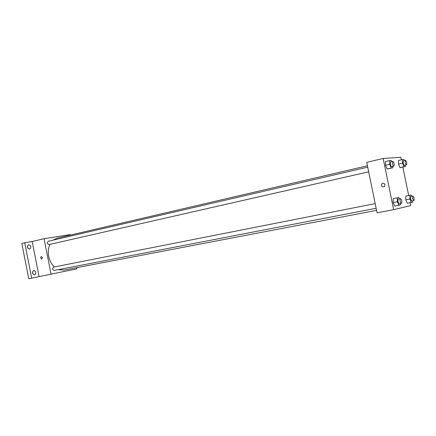 <?xml version="1.0" encoding="UTF-8"?>
<svg xmlns="http://www.w3.org/2000/svg" width="436" height="436" viewBox="0 0 436 436"><rect width="100%" height="100%" fill="white"/><g stroke="black" fill="none" stroke-linecap="round" stroke-linejoin="round"><path stroke-width="0.65" d="M27.909 248.346L27.386 246.138M32.913 274.097L32.487 271.857M28.738 278.746L21.8 243.375L32.171 241.511L39.066 276.62L28.738 278.746M76.638 267.671L76.872 268.854L39.066 276.62M34.613 274.898L34.591 274.903C32.122 273.857 31.839 272.386 33.746 270.484L33.746 270.478C36.221 271.508 36.51 272.98 34.613 274.898M29.55 249.109C27.092 248.073 26.77 246.613 28.591 244.716L28.683 244.7C31.141 245.746 31.452 247.212 29.626 249.098L29.55 249.109M31.692 278.19L24.721 242.683M51.088 274.353L44.074 238.694L32.171 241.511M44.074 238.694L70.12 234.628L70.218 235.118M49.955 244.351C48.309 247.91 47.895 251.899 48.701 256.308C49.617 260.674 51.503 264.216 54.364 266.946M58.517 269.595L63.792 270.124L376.557 210.359M367.439 165.767L57.018 238.198L53.176 240.122M375.178 203.607L53.432 267.132L52.505 269.05L54.064 270.456L376.132 208.288M368.682 171.828L49.039 244.558C47.197 243.822 46.941 242.727 48.271 241.261L367.722 167.146M42.428 257.611L41.785 259.093C40.499 258.417 40.346 257.556 41.327 256.499L42.428 257.611L41.785 259.093C40.499 258.417 40.346 257.556 41.327 256.499M410.151 202.669L410.745 205.563L393.659 209.678L377.058 212.817L366.741 162.356L383.173 158.47L400.831 157.254L401.354 159.816M401.343 167.451L399.932 167.598L398.488 164.105L398.471 160.486L398.488 164.105L399.932 167.598L405.376 166.541L403.976 166.683L402.537 163.178L402.51 159.549L403.921 159.44L404.379 160.557M394.684 206.114L393.163 202.56L393.163 198.68L394.673 198.369L393.163 198.68L393.163 202.56L394.684 206.114L398.896 205.307L397.376 201.737L397.365 197.846L398.858 197.541L399.403 198.821M402.853 167.108L408.685 195.519M393.659 209.678L383.173 158.47M407.24 203.225L405.812 199.819L405.78 196.102L407.164 195.819L405.78 196.102L405.812 199.819L407.24 203.225L411.317 202.446L409.895 199.018L409.851 195.295L411.224 195.012L411.731 196.244M388.607 168.77L387.07 168.928L385.528 165.293L385.549 161.511L385.528 165.293L387.07 168.928L392.771 167.827L391.245 167.985L389.713 164.328L389.719 160.535L391.25 160.421L391.735 161.576M385.021 184.782L384.459 186.564C382.061 187.36 381.151 186.499 381.745 183.992C383.151 182.864 384.241 183.125 385.021 184.782C384.241 183.125 383.151 182.864 381.745 183.992L381.745 183.992C381.157 186.499 382.061 187.36 384.459 186.564M392.771 166.345L392.771 167.827M392.809 161.325L390.716 161.81L390.394 164.268C390.76 165.762 391.217 166.53 391.773 166.574L393.872 166.094C394.575 164.263 394.22 162.672 392.809 161.325L392.493 163.783C392.858 165.282 393.316 166.051 393.872 166.094M391.245 167.985L387.07 168.928M389.713 164.328L385.528 165.293M389.719 160.535L385.549 161.511M405.366 165.13L405.376 166.541M405.469 160.306L403.442 160.775L403.164 163.124C403.513 164.552 403.943 165.293 404.45 165.337L406.483 164.873C407.115 163.129 406.777 161.609 405.469 160.306L405.197 162.661C405.545 164.094 405.976 164.83 406.483 164.873M403.976 166.683L399.932 167.598M402.537 163.178L398.488 164.105M402.51 159.549L398.471 160.486M400.373 203.607L400.384 204.964L398.896 205.307M400.499 198.603L398.39 199.023C397.91 199.268 397.796 200.124 398.046 201.59C398.39 203.023 398.826 203.759 399.36 203.803L401.469 203.394C402.21 201.59 401.888 199.993 400.499 198.603C400.025 198.849 399.91 199.71 400.161 201.181C400.504 202.615 400.94 203.35 401.469 203.394M397.376 201.737L393.163 202.56M397.365 197.846L393.163 198.68M398.858 197.541L394.673 198.369M412.663 200.833L412.685 202.13L411.317 202.446M412.848 196.026L410.805 196.429L410.505 198.887L411.731 201.012L413.775 200.615C414.445 198.892 414.135 197.366 412.848 196.026L412.554 198.484L413.775 200.615M409.895 199.018L405.812 199.819M409.851 195.295L405.78 196.102M411.224 195.012L407.164 195.819"/></g></svg>
